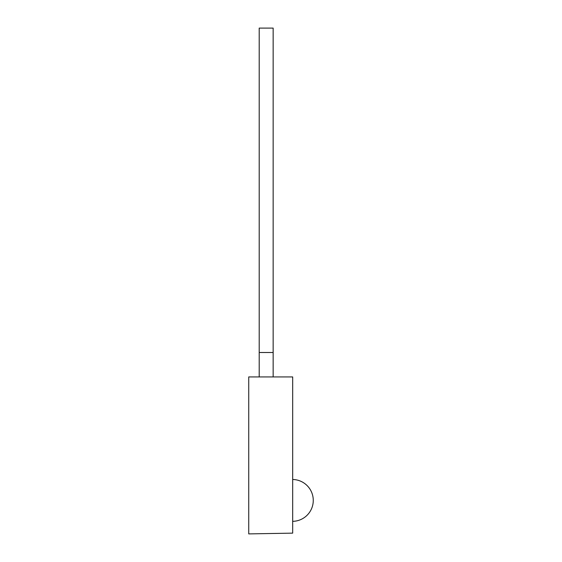 <?xml version="1.0" encoding="UTF-8"?>
<svg xmlns="http://www.w3.org/2000/svg" width="562" height="562" viewBox="0 0 562 562"><rect width="100%" height="100%" fill="white"/><g stroke="black" fill="none" stroke-linecap="round" stroke-linejoin="round"><path stroke-width="0.84" d="M292.683 479.484A20.927 20.927 0 0 1 313.266 500.412A20.927 20.927 0 0 1 292.683 521.339M292.683 376.926L248.734 376.926L248.734 533.9L292.683 533.134L292.683 376.926M273.153 376.926L273.153 28.1L259.201 28.1L259.201 352.507L273.153 352.507M259.201 376.926L259.201 352.507"/></g></svg>
